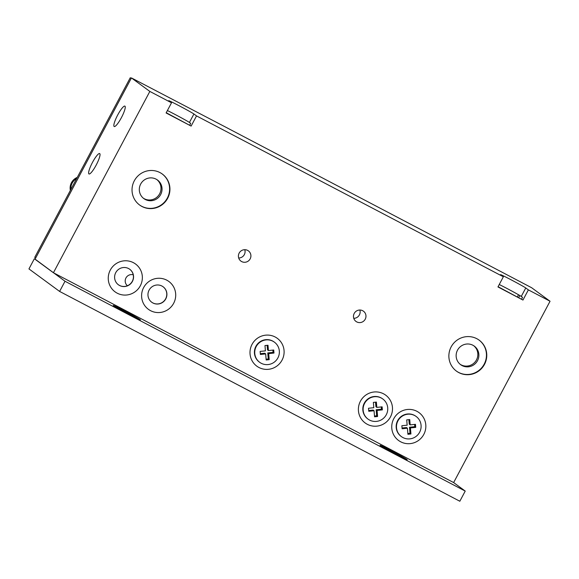 <?xml version="1.0" encoding="UTF-8"?>
<svg xmlns="http://www.w3.org/2000/svg" width="579" height="579" viewBox="0 0 579 579"><rect width="100%" height="100%" fill="white"/><g stroke="black" fill="none" stroke-linecap="round" stroke-linejoin="round"><path stroke-width="0.87" d="M250.164 258.871A6.333 6.21 -53.7 0 1 240.907 261.1A6.333 6.21 -53.7 0 1 239.156 253.103A6.333 6.21 -53.7 0 1 248.405 250.881A6.333 6.21 -53.7 0 1 250.164 258.871M238.7 258.002A6.333 6.21 126.3 0 0 244.794 249.694M365.226 319.195A6.333 6.21 -53.7 0 1 355.969 321.417A6.333 6.21 -53.7 0 1 354.218 313.427A6.333 6.21 -53.7 0 1 363.467 311.205A6.333 6.21 -53.7 0 1 365.226 319.195M353.755 318.327A6.333 6.21 126.3 0 0 359.856 310.018M140.313 285.794A17.283 16.936 -53.7 0 1 117.197 293.177A17.283 16.936 -53.7 0 1 110.3 270.06A17.283 16.936 -53.7 0 1 133.416 262.678A17.283 16.936 -53.7 0 1 140.313 285.794M115.742 272.658A9.597 9.409 126.3 0 0 118.398 284.767A9.597 9.409 126.3 0 0 132.417 281.401A9.597 9.409 126.3 0 0 129.761 269.286A9.597 9.409 126.3 0 0 115.742 272.658M173.664 303.28A17.283 16.936 -53.7 0 1 150.547 310.662A17.283 16.936 -53.7 0 1 143.65 287.546A17.283 16.936 -53.7 0 1 166.766 280.164A17.283 16.936 -53.7 0 1 173.664 303.28M149.093 290.144A9.597 9.409 126.3 0 0 151.749 302.252A9.597 9.409 126.3 0 0 165.768 298.887A9.597 9.409 126.3 0 0 163.112 286.771A9.597 9.409 126.3 0 0 149.093 290.144M282.06 360.109A17.283 16.936 -53.7 0 1 258.943 367.491A17.283 16.936 -53.7 0 1 252.039 344.375A17.283 16.936 -53.7 0 1 275.155 336.985A17.283 16.936 -53.7 0 1 282.06 360.109M390.449 416.931A17.283 16.936 -53.7 0 1 367.332 424.32A17.283 16.936 -53.7 0 1 360.435 401.196A17.283 16.936 -53.7 0 1 383.551 393.814A17.283 16.936 -53.7 0 1 390.449 416.931M423.799 434.416A17.283 16.936 -53.7 0 1 400.682 441.799A17.283 16.936 -53.7 0 1 393.785 418.682A17.283 16.936 -53.7 0 1 416.902 411.3A17.283 16.936 -53.7 0 1 423.799 434.416M484.493 364.394A19.201 18.817 -53.7 0 1 456.455 371.125A19.201 18.817 -53.7 0 1 451.142 346.908A19.201 18.817 -53.7 0 1 479.173 340.17A19.201 18.817 -53.7 0 1 484.493 364.394M456.303 371.016A19.201 18.817 126.3 0 0 484.182 364.162A19.201 18.817 126.3 0 0 479.021 340.061M167.657 198.286A19.201 18.817 -53.7 0 1 139.619 205.017A19.201 18.817 -53.7 0 1 134.306 180.8A19.201 18.817 -53.7 0 1 162.344 174.062A19.201 18.817 -53.7 0 1 167.657 198.286M139.467 204.908A19.201 18.817 126.3 0 0 167.345 198.054A19.201 18.817 126.3 0 0 162.185 173.953M118.34 284.723A9.597 9.409 126.3 0 0 132.294 281.307A9.597 9.409 126.3 0 0 129.703 269.242M151.691 302.209A9.597 9.409 126.3 0 0 165.645 298.793A9.597 9.409 126.3 0 0 163.054 286.728M88.92 173.932A11.522 2.258 -62.3 0 0 88.978 173.968A11.522 2.258 -62.3 0 0 96.244 164.964A11.522 2.258 -62.3 0 0 99.733 153.594A11.522 2.258 -62.3 0 0 99.675 153.565A11.522 2.258 -62.3 0 0 92.401 162.569A11.522 2.258 -62.3 0 0 88.92 173.932M114.143 126.483A11.522 2.258 -62.3 0 0 114.201 126.519A11.522 2.258 -62.3 0 0 121.474 117.515A11.522 2.258 -62.3 0 0 124.955 106.152A11.522 2.258 -62.3 0 0 124.905 106.116A11.522 2.258 -62.3 0 0 117.631 115.12A11.522 2.258 -62.3 0 0 114.143 126.483M460.182 364.314A11.522 11.29 126.3 0 0 476.474 359.906A11.522 11.29 126.3 0 0 473.796 345.772M457.504 350.179A11.522 11.29 126.3 0 0 460.689 364.712A11.522 11.29 126.3 0 0 477.516 360.666A11.522 11.29 126.3 0 0 474.324 346.133A11.522 11.29 126.3 0 0 457.504 350.179M143.346 198.206A11.522 11.29 126.3 0 0 159.638 193.799A11.522 11.29 126.3 0 0 156.96 179.664M160.68 194.558A11.522 11.29 -53.7 0 1 143.86 198.604A11.522 11.29 -53.7 0 1 140.668 184.071A11.522 11.29 -53.7 0 1 157.488 180.026A11.522 11.29 -53.7 0 1 160.68 194.558M497.954 286.938L503.361 276.769L196.527 115.909L191.121 126.077L166.108 112.963L171.514 102.794L149.838 91.424L53.427 272.745L453.639 482.568L550.05 301.246L528.374 289.884L522.967 300.052L497.954 286.938M196.527 115.909L193.922 113.991A14.403 0.42 28 0 0 180.358 106.406A14.403 0.42 28 0 0 168.699 100.674A14.403 0.42 28 0 0 168.909 100.876L171.514 102.794M528.374 289.884L525.768 287.973A14.403 0.42 28 0 0 512.205 280.381A14.403 0.42 28 0 0 500.546 274.649A14.403 0.42 28 0 0 500.755 274.859L503.361 276.769M149.838 91.424L131.44 77.926L224.739 126.642L531.652 287.741L550.05 301.246M498.07 286.714L522.967 300.052M521.614 299.061L522.519 297.367L521.259 296.441A14.403 0.42 28 0 0 512.169 291.244A14.403 0.42 28 0 0 499.236 284.513M131.44 77.926L35.029 259.247L53.427 272.745M191.121 126.077L166.224 112.739M189.774 125.086L190.672 123.392L189.42 122.466A14.403 0.42 28 0 0 180.322 117.262A14.403 0.42 28 0 0 167.396 110.538M518.531 294.776L517.423 296.861M518.748 297.555L519.826 295.536M127.127 285.49A6.333 6.21 126.3 0 0 127.532 285.7M133.235 274.801A6.333 6.21 126.3 0 0 127.416 285.744M396.072 454.305A15.358 0.449 -152 0 1 380.063 445.309A15.358 0.449 -152 0 1 391.172 450.701A15.358 0.449 -152 0 1 407.175 459.726A15.358 0.449 -152 0 1 396.072 454.305M129.269 314.426A15.358 0.449 -152 0 1 113.252 305.43A15.358 0.449 -152 0 1 124.362 310.822A15.358 0.449 -152 0 1 140.364 319.847A15.358 0.449 -152 0 1 129.269 314.426M35.087 259.131L65.014 281.256L465.226 491.079L453.639 482.568M465.226 491.079L459.827 501.24L59.608 291.425L65.014 281.256M59.608 291.425L28.95 268.917L34.356 258.748M130.253 77.76L131.172 78.433L35.659 258.06L34.74 257.38L130.253 77.76L131.252 78.281M70.848 189.471A11.421 11.196 -53.7 0 1 76.66 178.542M259.667 362.302L259.356 362.078A12.477 12.231 -53.7 0 1 260.774 341.284A12.477 12.231 -53.7 0 1 274.128 341.95L274.432 342.182A12.477 12.231 -53.7 0 1 273.02 362.968A12.477 12.231 -53.7 0 1 254.774 353.508A12.477 12.231 -53.7 0 1 274.432 342.182M273.976 353.052L268.692 353.603L269.192 359.668L266.166 359.979L265.667 353.914L260.376 354.457L260.123 351.417L265.414 350.874L264.972 345.562L267.997 345.25L268.439 350.563L273.729 350.013L273.976 353.052L273.056 352.379L272.868 350.107M269.192 359.668L268.272 358.994L267.773 352.922L268.692 353.603M267.773 352.922L273.056 352.379M267.136 345.337L267.52 349.89L268.439 350.563M260.311 353.697L264.748 353.241L265.667 353.914M266.108 359.219L268.272 358.994M401.406 436.609L401.102 436.385A12.477 12.231 -53.7 0 1 402.514 415.599A12.477 12.231 -53.7 0 1 415.867 416.265L416.178 416.489A12.477 12.231 -53.7 0 1 414.759 437.275A12.477 12.231 -53.7 0 1 396.514 427.816A12.477 12.231 -53.7 0 1 416.178 416.489M415.722 427.367L410.431 427.91L410.938 433.975L407.913 434.293L407.406 428.221L402.115 428.771L401.862 425.731L407.153 425.189L406.711 419.876L409.737 419.565L410.178 424.87L415.469 424.327L415.722 427.367L414.803 426.694L414.615 424.414M410.938 433.975L410.019 433.302L409.512 427.237L410.431 427.91M409.512 427.237L414.803 426.694M408.883 419.652L409.259 424.197L410.178 424.87M402.058 428.004L406.487 427.548L407.406 428.221M407.848 433.526L410.019 433.302M368.056 419.124L367.752 418.899A12.477 12.231 -53.7 0 1 369.163 398.113A12.477 12.231 -53.7 0 1 382.516 398.779L382.828 399.003A12.477 12.231 -53.7 0 1 381.409 419.789A12.477 12.231 -53.7 0 1 363.163 410.33A12.477 12.231 -53.7 0 1 382.828 399.003M382.372 409.881L377.081 410.424L377.588 416.496L374.562 416.808L374.056 410.743L368.765 411.285L368.512 408.246L373.802 407.703L373.361 402.391L376.386 402.079L376.828 407.392L382.118 406.842L382.372 409.881L381.452 409.208L381.264 406.928M377.588 416.496L376.668 415.816L376.162 409.751L377.081 410.424M376.162 409.751L381.452 409.208M375.532 402.166L375.909 406.711L376.828 407.392M368.7 410.518L373.137 410.062L374.056 410.743M374.497 416.04L376.668 415.816M521.259 296.441L525.768 287.973M189.42 122.466L193.922 113.991M77.282 177.384A11.421 11.196 126.3 0 0 70.356 190.404L71.441 182.638L77.296 177.34"/></g></svg>
